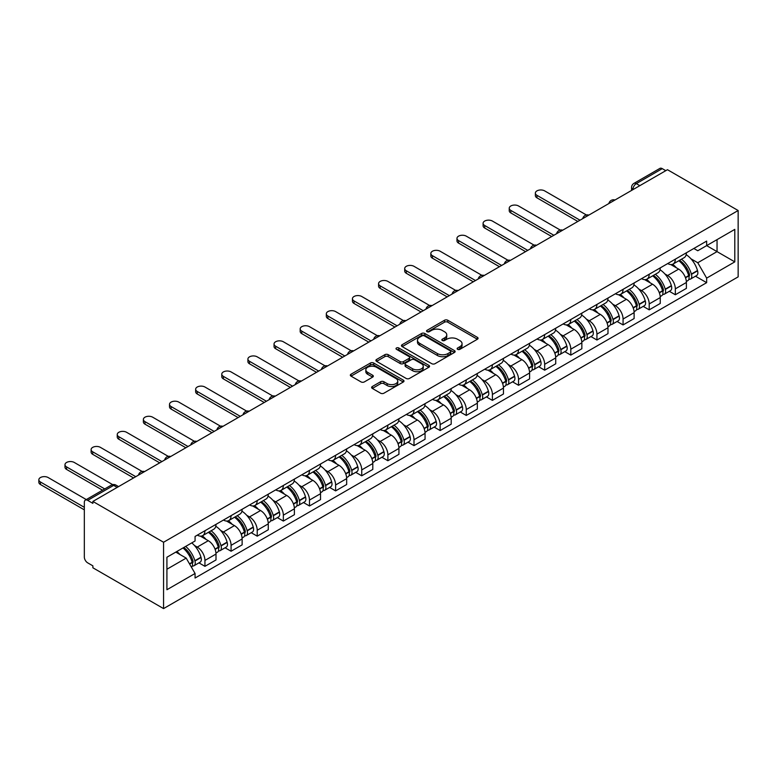 <?xml version="1.0" encoding="UTF-8"?>
<svg xmlns="http://www.w3.org/2000/svg" width="777" height="777" viewBox="0 0 777 777"><rect width="100%" height="100%" fill="white"/><g stroke="black" fill="none" stroke-linecap="round" stroke-linejoin="round"><path stroke-width="1.17" d="M457.604 349.329A1.632 0.942 0 0 0 459.906 349.329L477.379 339.248A2.321 1.34 0 0 0 478.059 338.296A2.321 1.34 0 0 0 477.379 337.344L447.785 320.26A2.321 1.34 0 0 0 444.493 320.26L427.02 330.342A1.632 0.942 0 0 0 426.544 331.012A1.632 0.942 0 0 0 427.02 331.672A1.632 0.942 0 0 0 429.322 331.672L431.585 330.371A7.44 4.293 0 0 1 442.113 330.371L444.58 331.789A7.44 4.293 0 0 1 446.756 334.829A7.44 4.293 0 0 1 444.58 337.869L442.317 339.17A1.632 0.942 0 0 0 441.841 339.84A1.632 0.942 0 0 0 442.317 340.501A1.632 0.942 0 0 0 444.619 340.501L446.882 339.199A7.44 4.293 0 0 1 457.4 339.199L459.867 340.617A7.44 4.293 0 0 1 462.053 343.657A7.44 4.293 0 0 1 459.867 346.697L457.604 347.999A1.632 0.942 0 0 0 457.129 348.669A1.632 0.942 0 0 0 457.604 349.329L457.604 347.999M372.309 386.519A2.321 1.34 0 0 0 371.629 387.47A2.321 1.34 0 0 0 372.309 388.422L380.613 393.211A2.321 1.34 0 0 0 383.906 393.211L403.302 382.012A2.321 1.34 0 0 0 403.982 381.06A2.321 1.34 0 0 0 403.302 380.108L373.708 363.024A2.321 1.34 0 0 0 370.415 363.024L351.019 374.223A2.321 1.34 0 0 0 350.34 375.174A2.321 1.34 0 0 0 351.019 376.126L361.043 381.915A2.321 1.34 0 0 0 364.335 381.915L372.639 377.117A2.321 1.34 0 0 0 373.319 376.175A2.321 1.34 0 0 0 372.639 375.223L367.667 372.348A6.216 3.594 0 0 1 365.841 369.813A6.216 3.594 0 0 1 369.687 366.491A6.216 3.594 0 0 1 376.466 367.268L395.949 378.525A6.216 3.594 0 0 1 397.766 381.06A6.216 3.594 0 0 1 393.929 384.382A6.216 3.594 0 0 1 387.15 383.605L383.906 381.73A2.321 1.34 0 0 0 380.613 381.73L372.309 386.519L372.309 388.422M163.568 542.249L92.881 501.437L667.462 169.707L738.15 210.518L163.568 542.249L163.568 608.595L738.15 276.865L738.15 210.518M431.75 363.685A2.321 1.34 0 0 0 435.042 363.685L454.438 352.486A2.321 1.34 0 0 0 455.128 351.534A2.321 1.34 0 0 0 454.438 350.592L424.844 333.498A2.321 1.34 0 0 0 421.561 333.498L402.156 344.706A2.321 1.34 0 0 0 401.476 345.648A2.321 1.34 0 0 0 402.156 346.6L431.75 363.685M397.134 349.679A1.632 0.942 0 0 1 398.786 349.912L398.786 347.979L428.875 365.345A2.321 1.34 0 0 1 429.555 366.297A2.321 1.34 0 0 1 428.875 367.249L409.469 378.448A2.321 1.34 0 0 1 406.186 378.448L376.583 361.363L376.583 359.46A2.321 1.34 0 0 0 375.903 360.411A2.321 1.34 0 0 0 376.583 361.363M376.583 359.46L384.887 354.671A2.321 1.34 0 0 1 388.179 354.671L400.184 361.596A2.321 1.34 0 0 0 403.467 361.596L408.974 358.42A2.321 1.34 0 0 0 409.664 357.469A2.321 1.34 0 0 0 408.974 356.517L396.484 349.31A1.632 0.942 0 0 1 396.008 348.64A1.632 0.942 0 0 1 397.008 347.775A1.632 0.942 0 0 1 398.786 347.979M92.881 501.437L92.881 503.37L87.684 500.369A4.74 2.739 -120 0 0 85.315 500.135A4.74 2.739 -120 0 0 84.334 502.301L84.334 557.051A4.74 2.739 -120 0 0 87.684 562.849L92.881 565.85L92.881 567.783L163.568 608.595M639.821 185.664L636.305 183.634A4.74 2.739 60 0 0 633.935 183.391L659.896 168.405A4.74 2.739 60 0 1 662.266 168.638L636.305 183.634A4.74 2.739 120 0 0 632.954 189.433L632.954 189.627M665.782 170.668L662.266 168.638M675.33 259.168A10.897 6.294 60 0 1 673.076 264.054L684.129 257.673A10.897 6.294 -120 0 0 686.382 252.778M664.84 273.902L667.628 275.514A10.897 6.294 60 0 1 675.33 288.859L686.392 282.469A10.897 6.294 -120 0 0 678.68 269.124L670.765 264.559M686.392 282.469L686.392 288.374L675.33 294.755L669.337 291.297M673.076 264.054A10.897 6.294 60 0 1 667.705 263.568M675.33 288.859L675.33 294.755M649.203 274.252A10.897 6.294 60 0 1 646.94 279.147L658.002 272.766A10.897 6.294 -120 0 0 660.256 267.871M643.201 306.381L649.203 309.848L660.256 303.457L660.256 297.562A10.897 6.294 -120 0 0 652.554 284.217L644.638 279.642M646.94 279.147A10.897 6.294 60 0 1 641.579 278.652M638.704 288.986L641.491 290.598A10.897 6.294 60 0 1 649.203 303.943L649.203 309.848M623.067 289.335A10.897 6.294 60 0 1 620.813 294.23L631.866 287.849A10.897 6.294 -120 0 0 634.119 282.954M617.074 321.474L623.067 324.932L634.119 318.551L634.119 312.645A10.897 6.294 -120 0 0 626.417 299.3L618.502 294.736M620.813 294.23A10.897 6.294 60 0 1 615.442 293.735M612.577 304.079L615.365 305.682A10.897 6.294 60 0 1 623.067 319.036L623.067 324.932M596.93 304.429A10.897 6.294 60 0 1 594.677 309.324L605.73 302.933A10.897 6.294 -120 0 0 607.993 298.047M590.938 336.558L596.93 340.015L607.993 333.634L607.993 327.739A10.897 6.294 -120 0 0 600.281 314.394L592.375 309.819M594.677 309.324A10.897 6.294 60 0 1 589.316 308.828M586.441 319.162L589.228 320.775A10.897 6.294 60 0 1 596.93 334.12L596.93 340.015M570.804 319.512A10.897 6.294 60 0 1 568.541 324.407L579.603 318.026A10.897 6.294 -120 0 0 581.856 313.131M564.801 351.641L570.804 355.108L581.856 348.727L581.856 342.822A10.897 6.294 -120 0 0 574.154 329.477L566.239 324.912M568.541 324.407A10.897 6.294 60 0 1 563.179 323.912M560.304 334.246L563.092 335.858A10.897 6.294 60 0 1 570.804 349.203L570.804 355.108M544.667 334.605A10.897 6.294 60 0 1 542.414 339.491L553.467 333.11A10.897 6.294 -120 0 0 555.72 328.215M538.675 366.734L544.667 370.192L555.73 363.811L555.73 357.915A10.897 6.294 -120 0 0 548.018 344.561L540.102 339.996M542.414 339.491A10.897 6.294 60 0 1 537.043 339.005M534.178 349.339L536.965 350.951A10.897 6.294 60 0 1 544.667 364.296L544.667 370.192M518.541 349.689A10.897 6.294 60 0 1 516.278 354.584L527.34 348.203A10.897 6.294 -120 0 0 529.593 343.308M512.538 381.818L518.541 385.285L529.593 378.894L529.593 372.999A10.897 6.294 -120 0 0 521.891 359.654L513.976 355.079M516.278 354.584A10.897 6.294 60 0 1 510.916 354.089M508.041 364.423L510.829 366.035A10.897 6.294 60 0 1 518.541 379.38L518.541 385.285M492.404 364.772A10.897 6.294 60 0 1 490.151 369.667L501.204 363.286A10.897 6.294 -120 0 0 503.457 358.391M486.412 396.911L492.404 400.369L503.457 393.988L503.457 388.082A10.897 6.294 -120 0 0 495.755 374.737L487.839 370.173M490.151 369.667A10.897 6.294 60 0 1 484.78 369.182M481.915 379.516L484.702 381.118A10.897 6.294 60 0 1 492.404 394.473L492.404 400.369M466.268 379.866A10.897 6.294 60 0 1 464.015 384.761L475.068 378.37A10.897 6.294 -120 0 0 477.331 373.484M460.275 411.995L466.268 415.452L477.331 409.071L477.331 403.176A10.897 6.294 -120 0 0 469.619 389.831L461.713 385.256M464.015 384.761A10.897 6.294 60 0 1 458.653 384.265M455.778 394.599L458.566 396.212A10.897 6.294 60 0 1 466.268 409.557L466.268 415.452M440.141 394.949A10.897 6.294 60 0 1 437.878 399.844L448.941 393.463A10.897 6.294 -120 0 0 451.194 388.568M434.139 427.078L440.141 430.545L451.194 424.164L451.194 418.259A10.897 6.294 -120 0 0 443.492 404.914L435.576 400.349M437.878 399.844A10.897 6.294 60 0 1 432.517 399.349M429.642 409.683L432.43 411.295A10.897 6.294 60 0 1 440.141 424.64L440.141 430.545M414.005 410.042A10.897 6.294 60 0 1 411.752 414.928L422.805 408.547A10.897 6.294 -120 0 0 425.058 403.661M408.012 442.171L414.005 445.629L425.058 439.248L425.058 433.352A10.897 6.294 -120 0 0 417.356 419.998L409.44 415.433M411.752 414.928A10.897 6.294 60 0 1 406.381 414.442M403.516 424.776L406.303 426.388A10.897 6.294 60 0 1 414.005 439.733L414.005 445.629M387.878 425.126A10.897 6.294 60 0 1 385.615 430.021L396.678 423.64A10.897 6.294 -120 0 0 398.931 418.745M381.876 457.255L387.878 460.722L398.931 454.331L398.931 448.436A10.897 6.294 -120 0 0 391.229 435.091L383.314 430.516M385.615 430.021A10.897 6.294 60 0 1 380.254 429.526M377.379 439.86L380.167 441.472A10.897 6.294 60 0 1 387.878 454.817L387.878 460.722M361.742 440.219A10.897 6.294 60 0 1 359.489 445.104L370.542 438.723A10.897 6.294 -120 0 0 372.795 433.828M355.749 472.348L361.742 475.806L372.795 469.425L372.795 463.519A10.897 6.294 -120 0 0 365.093 450.174L357.177 445.609M359.489 445.104A10.897 6.294 60 0 1 354.118 444.619M351.253 454.953L354.04 456.555A10.897 6.294 60 0 1 361.742 469.91L361.742 475.806M335.606 455.303A10.897 6.294 60 0 1 333.352 460.198L344.405 453.807A10.897 6.294 -120 0 0 346.668 448.921M329.613 487.432L335.606 490.889L346.668 484.508L346.668 478.613A10.897 6.294 -120 0 0 338.957 465.268L331.051 460.693M333.352 460.198A10.897 6.294 60 0 1 327.991 459.702M325.116 470.036L327.904 471.649A10.897 6.294 60 0 1 335.606 484.994L335.606 490.889M309.479 470.386A10.897 6.294 60 0 1 307.216 475.281L318.279 468.9A10.897 6.294 -120 0 0 320.532 464.005M303.477 502.515L309.479 505.982L320.532 499.601L320.532 493.696A10.897 6.294 -120 0 0 312.83 480.351L304.914 475.786M307.216 475.281A10.897 6.294 60 0 1 301.855 474.786M298.98 485.13L301.767 486.732A10.897 6.294 60 0 1 309.479 500.077L309.479 505.982M283.343 485.479A10.897 6.294 60 0 1 281.089 490.365L292.142 483.984A10.897 6.294 -120 0 0 294.396 479.098M277.35 517.608L283.343 521.066L294.396 514.685L294.396 508.789A10.897 6.294 -120 0 0 286.694 495.435L278.778 490.87M281.089 490.365A10.897 6.294 60 0 1 275.718 489.879M272.853 500.213L275.641 501.825A10.897 6.294 60 0 1 283.343 515.17L283.343 521.066M257.206 500.563A10.897 6.294 60 0 1 254.953 505.458L266.006 499.077A10.897 6.294 -120 0 0 268.269 494.182M251.214 532.692L257.216 536.159L268.269 529.768L268.269 523.873A10.897 6.294 -120 0 0 260.557 510.528L252.651 505.953M254.953 505.458A10.897 6.294 60 0 1 249.592 504.963M246.717 515.297L249.504 516.909A10.897 6.294 60 0 1 257.216 530.254L257.216 536.159M231.08 515.656A10.897 6.294 60 0 1 228.826 520.541L239.879 514.16A10.897 6.294 -120 0 0 242.133 509.265M225.087 547.785L231.08 551.243L242.133 544.862L242.133 538.956A10.897 6.294 -120 0 0 234.431 525.611L226.515 521.046M228.826 520.541A10.897 6.294 60 0 1 223.455 520.056M220.59 530.39L223.378 531.992A10.897 6.294 60 0 1 231.08 545.347L231.08 551.243M204.943 530.74A10.897 6.294 60 0 1 202.69 535.635L213.743 529.244A10.897 6.294 -120 0 0 216.006 524.358M198.951 562.869L204.943 566.326L216.006 559.945L216.006 554.05A10.897 6.294 -120 0 0 208.294 540.705L200.379 536.13M202.69 535.635A10.897 6.294 60 0 1 197.329 535.139M194.454 545.473L197.241 547.086A10.897 6.294 60 0 1 204.943 560.431L204.943 566.326M693.842 248.475L697.775 250.748L734.799 229.38L717.045 239.627L717.045 251.622L697.775 262.743L690.967 258.809M166.919 569.23L186.189 558.109L195.066 573.484L166.919 589.733L166.919 557.235L195.066 540.986L195.066 536.441L706.652 241.084L706.652 245.629L734.799 261.868L706.652 278.117L697.775 262.743M734.799 229.38L734.799 261.868M195.066 573.484L195.066 578.03L706.652 282.663L706.652 278.117M186.189 558.109L175.796 552.117M695.464 276.204L706.652 282.663M458.255 349.563L459.867 348.63A7.44 4.293 0 0 0 462.053 345.59L462.053 343.657M446.756 334.829L446.756 336.762A7.44 4.293 0 0 1 444.58 339.802L442.968 340.734M477.379 337.344L477.379 339.248L447.785 322.193A2.321 1.34 0 0 0 444.493 322.193L427.671 331.905M454.409 352.505L424.844 335.431A2.321 1.34 0 0 0 421.561 335.431L402.185 346.62M450.33 352.204A1.632 0.942 0 0 0 450.806 351.534A1.632 0.942 0 0 0 450.33 350.874L424.349 335.878A1.632 0.942 0 0 0 422.047 335.878L419.667 337.247A7.44 4.293 0 0 0 417.482 340.287A7.44 4.293 0 0 0 419.667 343.327L437.422 353.574A7.44 4.293 0 0 0 447.95 353.574L450.33 352.204L450.33 354.137A1.632 0.942 0 0 0 450.806 353.477L450.806 351.534M417.482 340.287L417.482 342.22A7.44 4.293 0 0 0 419.667 345.26L419.667 343.327M450.33 354.137L447.95 355.516A7.44 4.293 0 0 1 437.422 355.516L419.667 345.26M376.612 361.383L384.887 356.604L384.887 354.671M409.664 357.469L409.664 359.401A2.321 1.34 0 0 1 408.974 360.353L403.467 363.539A2.321 1.34 0 0 1 400.184 363.539L388.179 356.604A2.321 1.34 0 0 0 384.887 356.604M398.786 349.912L428.846 367.268M412.636 368.793A6.216 3.594 0 0 0 419.415 369.57A6.216 3.594 0 0 0 423.251 366.249A6.216 3.594 0 0 0 421.435 363.714L414.568 359.751A2.321 1.34 0 0 0 411.276 359.751L405.769 362.927A2.321 1.34 0 0 0 405.089 363.879A2.321 1.34 0 0 0 405.769 364.831L412.636 368.793L412.636 370.726A6.216 3.594 0 0 0 419.415 371.503A6.216 3.594 0 0 0 423.251 368.191L423.251 366.249M405.089 363.879L405.089 365.812A2.321 1.34 0 0 0 405.769 366.763L405.769 364.831M412.636 370.726L405.769 366.763M397.766 381.06L397.766 382.993A6.216 3.594 0 0 1 393.929 386.315A6.216 3.594 0 0 1 387.15 385.538L383.906 383.663A2.321 1.34 0 0 0 380.613 383.663L372.338 388.432M365.841 369.813L365.841 371.746A6.216 3.594 0 0 0 367.667 374.281L367.667 372.348M372.639 375.223L372.639 377.117L367.667 374.281M403.273 382.031L373.708 364.957A2.321 1.34 0 0 0 370.415 364.957L351.049 376.146M679.448 260.382A14.928 8.615 60 0 1 679.516 260.421A14.928 8.615 60 0 1 689.335 273.815L689.432 274.126A2.904 1.68 60 0 1 688.966 276.408A2.904 1.68 60 0 1 688.908 276.437M586.392 214.976L544.667 190.889A5.449 3.147 0 0 0 538.733 190.2A5.449 3.147 0 0 0 535.363 193.114A5.449 3.147 0 0 0 536.965 195.338L536.965 197.844A5.449 3.147 180 0 1 535.363 195.619L535.363 193.114M678.787 260.751A18.007 10.392 60 0 1 688.684 275.612L688.772 275.922A5.983 3.458 60 0 1 687.83 280.614L686.344 281.478M688.849 279.293A5.983 3.458 -120 0 0 690.51 279.069A5.983 3.458 -120 0 0 691.452 274.378L691.365 274.067A18.007 10.392 -120 0 0 681.468 259.207M686.159 254.691A18.007 10.392 60 0 1 697.484 270.532L697.571 270.843A5.983 3.458 60 0 1 696.619 275.544L690.51 279.069M577.835 221.445L536.965 197.844M672.649 264.267A18.007 10.392 60 0 1 676.408 267.812M580.011 220.192L536.965 195.338M685.168 267.842L687.46 269.163M653.311 275.466A14.928 8.615 60 0 1 653.389 275.514A14.928 8.615 60 0 1 663.208 288.898L663.296 289.209A2.904 1.68 60 0 1 662.839 291.492A2.904 1.68 60 0 1 662.771 291.521M560.266 230.06L518.541 205.973A5.449 3.147 0 0 0 512.597 205.293A5.449 3.147 0 0 0 509.236 208.197A5.449 3.147 0 0 0 510.829 210.421L510.829 212.937A5.449 3.147 180 0 1 509.236 210.713L509.236 208.197M652.661 275.845A18.007 10.392 60 0 1 662.558 290.695L662.645 291.006A5.983 3.458 60 0 1 661.693 295.707L660.207 296.561M662.723 294.386A5.983 3.458 -120 0 0 664.374 294.162A5.983 3.458 -120 0 0 665.326 289.462L665.238 289.151A18.007 10.392 -120 0 0 655.341 274.3M660.032 269.784A18.007 10.392 60 0 1 671.347 285.625L671.435 285.926A5.983 3.458 60 0 1 670.493 290.627L664.374 294.162M551.709 236.538L510.829 212.937M646.522 279.351A18.007 10.392 60 0 1 650.281 282.906M553.884 235.276L510.829 210.421M659.032 282.925L661.324 284.256M627.175 290.549A14.928 8.615 60 0 1 627.253 290.598A14.928 8.615 60 0 1 637.072 303.992L637.159 304.302A2.904 1.68 60 0 1 636.703 306.575A2.904 1.68 60 0 1 636.635 306.614M534.129 245.153L492.404 221.056A5.449 3.147 0 0 0 486.47 220.377A5.449 3.147 0 0 0 483.1 223.281A5.449 3.147 0 0 0 484.702 225.505L484.702 228.02A5.449 3.147 180 0 1 483.1 225.796L483.1 223.281M626.524 290.928A18.007 10.392 60 0 1 636.421 305.788L636.509 306.099A5.983 3.458 60 0 1 635.567 310.79L634.081 311.655M636.586 309.469A5.983 3.458 -120 0 0 638.247 309.246A5.983 3.458 -120 0 0 639.189 304.545L639.102 304.234A18.007 10.392 -120 0 0 629.205 289.384M633.896 284.868A18.007 10.392 60 0 1 645.211 300.709L645.308 301.02A5.983 3.458 60 0 1 644.356 305.711L638.247 309.246M525.573 251.622L484.702 228.02M620.386 294.444A18.007 10.392 60 0 1 624.145 297.989M527.748 250.359L484.702 225.505M632.896 298.018L635.197 299.339M601.048 305.643A14.928 8.615 60 0 1 601.126 305.682A14.928 8.615 60 0 1 610.945 319.075L611.033 319.386A2.904 1.68 60 0 1 610.576 321.668A2.904 1.68 60 0 1 610.508 321.697M507.993 260.237L466.268 236.15A5.449 3.147 0 0 0 460.334 235.47A5.449 3.147 0 0 0 456.973 238.374A5.449 3.147 0 0 0 458.566 240.598L458.566 243.114A5.449 3.147 180 0 1 456.973 240.889L456.973 238.374M600.398 306.021A18.007 10.392 60 0 1 610.285 320.872L610.372 321.183A5.983 3.458 60 0 1 609.43 325.884L607.944 326.738M610.45 324.553A5.983 3.458 -120 0 0 612.111 324.33A5.983 3.458 -120 0 0 613.053 319.638L612.966 319.328A18.007 10.392 -120 0 0 603.078 304.467M607.76 299.961A18.007 10.392 60 0 1 619.084 315.792L619.172 316.103A5.983 3.458 60 0 1 618.23 320.804L612.111 324.33M499.436 266.705L458.566 243.114M594.25 309.528A18.007 10.392 60 0 1 598.008 313.082M501.621 265.452L458.566 240.598M606.769 313.102L609.061 314.432M574.912 320.726A14.928 8.615 60 0 1 574.99 320.775A14.928 8.615 60 0 1 584.809 334.168L584.896 334.479A2.904 1.68 60 0 1 584.44 336.752A2.904 1.68 60 0 1 584.372 336.791M481.866 275.32L440.141 251.233A5.449 3.147 0 0 0 434.197 250.553A5.449 3.147 0 0 0 430.837 253.457A5.449 3.147 0 0 0 432.43 255.682L432.43 258.197A5.449 3.147 180 0 1 430.837 255.973L430.837 253.457M574.261 321.105A18.007 10.392 60 0 1 584.158 335.965L584.246 336.266A5.983 3.458 60 0 1 583.304 340.967L581.808 341.822M584.323 339.646A5.983 3.458 -120 0 0 585.975 339.423A5.983 3.458 -120 0 0 586.926 334.722L586.839 334.411A18.007 10.392 -120 0 0 576.942 319.561M581.633 315.044A18.007 10.392 60 0 1 592.948 330.885L593.036 331.196A5.983 3.458 60 0 1 592.093 335.887L585.975 339.423M473.31 281.798L432.43 258.197M568.123 324.611A18.007 10.392 60 0 1 571.882 328.166M475.485 280.536L432.43 255.682M580.633 328.185L582.935 329.516M548.785 335.819A14.928 8.615 60 0 1 548.853 335.858A14.928 8.615 60 0 1 558.673 349.252L558.77 349.563A2.904 1.68 60 0 1 558.304 351.845A2.904 1.68 60 0 1 558.245 351.874M455.73 290.413L414.005 266.326A5.449 3.147 0 0 0 408.071 265.637A5.449 3.147 0 0 0 404.7 268.551A5.449 3.147 0 0 0 406.303 270.775L406.303 273.29A5.449 3.147 180 0 1 404.7 271.056L404.7 268.551M548.125 336.198A18.007 10.392 60 0 1 558.022 351.049L558.109 351.359A5.983 3.458 60 0 1 557.167 356.051L555.681 356.915M558.187 354.73A5.983 3.458 -120 0 0 559.848 354.506A5.983 3.458 -120 0 0 560.79 349.815L560.703 349.504A18.007 10.392 -120 0 0 550.806 334.644M555.497 330.128A18.007 10.392 60 0 1 566.822 345.969L566.909 346.28A5.983 3.458 60 0 1 565.957 350.981L559.848 354.506M447.173 296.882L406.303 273.29M541.987 339.704A18.007 10.392 60 0 1 545.745 343.249M449.349 295.629L406.303 270.775M554.506 343.279L556.798 344.599M522.649 350.903A14.928 8.615 60 0 1 522.727 350.951A14.928 8.615 60 0 1 532.546 364.335L532.633 364.646A2.904 1.68 60 0 1 532.177 366.929A2.904 1.68 60 0 1 532.109 366.967M429.603 305.497L387.878 281.41A5.449 3.147 0 0 0 381.934 280.73A5.449 3.147 0 0 0 378.574 283.634A5.449 3.147 0 0 0 380.167 285.858L380.167 288.374A5.449 3.147 180 0 1 378.574 286.15L378.574 283.634M521.998 351.282A18.007 10.392 60 0 1 531.895 366.132L531.983 366.443A5.983 3.458 60 0 1 531.031 371.144L529.545 371.998M532.06 369.823A5.983 3.458 -120 0 0 533.712 369.599A5.983 3.458 -120 0 0 534.663 364.899L534.566 364.588A18.007 10.392 -120 0 0 524.679 349.737M529.37 345.221A18.007 10.392 60 0 1 540.685 361.062L540.773 361.373A5.983 3.458 60 0 1 539.83 366.064L533.712 369.599M421.037 311.975L380.167 288.374M515.86 354.788A18.007 10.392 60 0 1 519.619 358.343M423.222 310.713L380.167 285.858M528.37 358.362L530.662 359.693M496.513 365.996A14.928 8.615 60 0 1 496.59 366.035A14.928 8.615 60 0 1 506.41 379.429L506.497 379.739A2.904 1.68 60 0 1 506.041 382.012A2.904 1.68 60 0 1 505.973 382.051M403.467 320.59L361.742 296.493A5.449 3.147 0 0 0 355.808 295.814A5.449 3.147 0 0 0 352.437 298.718A5.449 3.147 0 0 0 354.04 300.942L354.04 303.457A5.449 3.147 180 0 1 352.437 301.233L352.437 298.718M495.862 366.365A18.007 10.392 60 0 1 505.759 381.225L505.846 381.536A5.983 3.458 60 0 1 504.904 386.227L503.418 387.092M505.924 384.906A5.983 3.458 -120 0 0 507.585 384.683A5.983 3.458 -120 0 0 508.527 379.982L508.44 379.681A18.007 10.392 -120 0 0 498.543 364.821M503.234 360.305A18.007 10.392 60 0 1 514.549 376.146L514.636 376.457A5.983 3.458 60 0 1 513.694 381.157L507.585 384.683M394.91 327.059L354.04 303.457M489.724 369.881A18.007 10.392 60 0 1 493.482 373.426M397.086 325.806L354.04 300.942M502.233 373.455L504.535 374.776M470.386 381.08A14.928 8.615 60 0 1 470.464 381.118A14.928 8.615 60 0 1 480.283 394.512L480.371 394.823A2.904 1.68 60 0 1 479.914 397.105A2.904 1.68 60 0 1 479.846 397.134M377.331 335.674L335.606 311.587A5.449 3.147 0 0 0 329.671 310.907A5.449 3.147 0 0 0 326.311 313.811A5.449 3.147 0 0 0 327.904 316.035L327.904 318.551A5.449 3.147 180 0 1 326.311 316.326L326.311 313.811M469.735 381.458A18.007 10.392 60 0 1 479.623 396.309L479.71 396.62A5.983 3.458 60 0 1 478.768 401.32L477.282 402.175M479.788 399.99A5.983 3.458 -120 0 0 481.449 399.767A5.983 3.458 -120 0 0 482.391 395.075L482.303 394.765A18.007 10.392 -120 0 0 472.416 379.904M477.097 375.398A18.007 10.392 60 0 1 488.422 391.229L488.51 391.54A5.983 3.458 60 0 1 487.567 396.241L481.449 399.767M368.774 342.142L327.904 318.551M463.587 384.965A18.007 10.392 60 0 1 467.346 388.519M370.95 340.889L327.904 316.035M476.107 388.539L478.399 389.869M444.25 396.163A14.928 8.615 60 0 1 444.327 396.212A14.928 8.615 60 0 1 454.147 409.605L454.234 409.916A2.904 1.68 60 0 1 453.778 412.189A2.904 1.68 60 0 1 453.71 412.228M351.204 350.767L309.479 326.67A5.449 3.147 0 0 0 303.535 325.99A5.449 3.147 0 0 0 300.175 328.894A5.449 3.147 0 0 0 301.767 331.119L301.767 333.634A5.449 3.147 180 0 1 300.175 331.41L300.175 328.894M443.599 396.542A18.007 10.392 60 0 1 453.496 411.402L453.583 411.713A5.983 3.458 60 0 1 452.632 416.404L451.146 417.268M453.661 415.083A5.983 3.458 -120 0 0 455.312 414.86A5.983 3.458 -120 0 0 456.264 410.159L456.177 409.848A18.007 10.392 -120 0 0 446.28 394.998M450.971 390.481A18.007 10.392 60 0 1 462.286 406.322L462.373 406.633A5.983 3.458 60 0 1 461.431 411.324L455.312 414.86M342.647 357.235L301.767 333.634M437.461 400.058A18.007 10.392 60 0 1 441.219 403.603M344.823 355.973L301.767 331.119M449.97 403.632L452.263 404.953M418.123 411.256A14.928 8.615 60 0 1 418.191 411.295A14.928 8.615 60 0 1 428.01 424.689L428.108 425A2.904 1.68 60 0 1 427.641 427.282A2.904 1.68 60 0 1 427.583 427.311M325.068 365.85L283.343 341.763A5.449 3.147 0 0 0 277.408 341.074A5.449 3.147 0 0 0 274.038 343.988A5.449 3.147 0 0 0 275.641 346.212L275.641 348.727A5.449 3.147 180 0 1 274.038 346.503L274.038 343.988M417.463 411.635A18.007 10.392 60 0 1 427.36 426.486L427.447 426.796A5.983 3.458 60 0 1 426.505 431.497L425.019 432.352M427.525 430.167A5.983 3.458 -120 0 0 429.186 429.943A5.983 3.458 -120 0 0 430.128 425.252L430.04 424.941A18.007 10.392 -120 0 0 420.143 410.081M424.834 405.565A18.007 10.392 60 0 1 436.159 421.406L436.247 421.717A5.983 3.458 60 0 1 435.295 426.418L429.186 429.943M316.511 372.319L275.641 348.727M411.324 415.141A18.007 10.392 60 0 1 415.083 418.686M318.687 371.066L275.641 346.212M423.844 418.716L426.136 420.036M391.987 426.34A14.928 8.615 60 0 1 392.064 426.388A14.928 8.615 60 0 1 401.884 439.782L401.971 440.083A2.904 1.68 60 0 1 401.515 442.366A2.904 1.68 60 0 1 401.447 442.404M298.941 380.934L257.216 356.847A5.449 3.147 0 0 0 251.272 356.167A5.449 3.147 0 0 0 247.912 359.071A5.449 3.147 0 0 0 249.504 361.295L249.504 363.811A5.449 3.147 180 0 1 247.912 361.587L247.912 359.071M391.336 426.719A18.007 10.392 60 0 1 401.233 441.569L401.32 441.88A5.983 3.458 60 0 1 400.369 446.581L398.883 447.435M401.398 445.26A5.983 3.458 -120 0 0 403.049 445.036A5.983 3.458 -120 0 0 404.001 440.336L403.904 440.025A18.007 10.392 -120 0 0 394.017 425.174M398.708 420.658A18.007 10.392 60 0 1 410.023 436.499L410.11 436.81A5.983 3.458 60 0 1 409.168 441.501L403.049 445.036M290.375 387.412L249.504 363.811M385.198 430.225A18.007 10.392 60 0 1 388.956 433.78M292.56 386.15L249.504 361.295M397.707 433.799L400 435.13M365.85 441.433A14.928 8.615 60 0 1 365.928 441.472A14.928 8.615 60 0 1 375.747 454.866L375.835 455.176A2.904 1.68 60 0 1 375.378 457.449A2.904 1.68 60 0 1 375.31 457.488M272.805 396.027L231.08 371.93A5.449 3.147 0 0 0 225.145 371.251A5.449 3.147 0 0 0 221.775 374.155A5.449 3.147 0 0 0 223.378 376.379L223.378 378.894A5.449 3.147 180 0 1 221.775 376.67L221.775 374.155M365.2 441.802A18.007 10.392 60 0 1 375.097 456.662L375.184 456.973A5.983 3.458 60 0 1 374.242 461.664L372.756 462.529M375.262 460.343A5.983 3.458 -120 0 0 376.923 460.12A5.983 3.458 -120 0 0 377.865 455.419L377.777 455.118A18.007 10.392 -120 0 0 367.88 440.258M372.572 435.742A18.007 10.392 60 0 1 383.887 451.583L383.974 451.893A5.983 3.458 60 0 1 383.032 456.594L376.923 460.12M264.248 402.496L223.378 378.894M359.061 445.318A18.007 10.392 60 0 1 362.82 448.863M266.424 401.243L223.378 376.379M371.571 448.892L373.873 450.213M339.724 456.517A14.928 8.615 60 0 1 339.802 456.555A14.928 8.615 60 0 1 349.621 469.949L349.708 470.26A2.904 1.68 60 0 1 349.242 472.542A2.904 1.68 60 0 1 349.184 472.571M246.668 411.111L204.943 387.024A5.449 3.147 0 0 0 199.009 386.344A5.449 3.147 0 0 0 195.649 389.248A5.449 3.147 0 0 0 197.241 391.472L197.241 393.988A5.449 3.147 180 0 1 195.649 391.763L195.649 389.248M339.073 456.895A18.007 10.392 60 0 1 348.96 471.746L349.048 472.057A5.983 3.458 60 0 1 348.106 476.757L346.62 477.612M349.126 475.437A5.983 3.458 -120 0 0 350.786 475.203A5.983 3.458 -120 0 0 351.728 470.512L351.641 470.202A18.007 10.392 -120 0 0 341.754 455.341M346.435 450.835A18.007 10.392 60 0 1 357.76 466.676L357.847 466.977A5.983 3.458 60 0 1 356.905 471.678L350.786 475.203M238.112 417.579L197.241 393.988M332.925 460.402A18.007 10.392 60 0 1 336.684 463.956M240.287 416.326L197.241 391.472M345.444 463.976L347.737 465.306M313.587 471.6A14.928 8.615 60 0 1 313.665 471.649A14.928 8.615 60 0 1 323.485 485.042L323.572 485.353A2.904 1.68 60 0 1 323.115 487.626A2.904 1.68 60 0 1 323.047 487.665M220.542 426.204L178.817 402.107A5.449 3.147 0 0 0 172.873 401.427A5.449 3.147 0 0 0 169.512 404.331A5.449 3.147 0 0 0 171.105 406.556L171.105 409.071A5.449 3.147 180 0 1 169.512 406.847L169.512 404.331M312.937 471.979A18.007 10.392 60 0 1 322.834 486.839L322.921 487.15A5.983 3.458 60 0 1 321.969 491.841L320.483 492.705M322.999 490.52A5.983 3.458 -120 0 0 324.65 490.297A5.983 3.458 -120 0 0 325.602 485.596L325.514 485.285A18.007 10.392 -120 0 0 315.617 470.435M320.309 465.918A18.007 10.392 60 0 1 331.624 481.759L331.711 482.07A5.983 3.458 60 0 1 330.769 486.761L324.65 490.297M211.985 432.672L171.105 409.071M306.798 475.495A18.007 10.392 60 0 1 310.557 479.04M214.161 431.41L171.105 406.556M319.308 479.069L321.6 480.39M287.461 486.693A14.928 8.615 60 0 1 287.529 486.732A14.928 8.615 60 0 1 297.348 500.126L297.436 500.437A2.904 1.68 60 0 1 296.979 502.719A2.904 1.68 60 0 1 296.921 502.748M194.405 441.287L152.68 417.2A5.449 3.147 0 0 0 146.746 416.511A5.449 3.147 0 0 0 143.376 419.425A5.449 3.147 0 0 0 144.978 421.649L144.978 424.164A5.449 3.147 180 0 1 143.376 421.94L143.376 419.425M286.8 487.072A18.007 10.392 60 0 1 296.697 501.923L296.785 502.233A5.983 3.458 60 0 1 295.843 506.934L294.357 507.789M296.863 505.604A5.983 3.458 -120 0 0 298.523 505.38A5.983 3.458 -120 0 0 299.466 500.689L299.378 500.378A18.007 10.392 -120 0 0 289.481 485.518M294.172 481.012A18.007 10.392 60 0 1 305.497 496.843L305.584 497.154A5.983 3.458 60 0 1 304.633 501.855L298.523 505.38M185.849 447.756L144.978 424.164M280.662 490.578A18.007 10.392 60 0 1 284.421 494.123M188.024 446.503L144.978 421.649M293.182 494.153L295.474 495.473M261.325 501.777A14.928 8.615 60 0 1 261.402 501.825A14.928 8.615 60 0 1 271.222 515.219L271.309 515.52A2.904 1.68 60 0 1 270.852 517.803A2.904 1.68 60 0 1 270.784 517.841M168.279 456.371L126.554 432.284A5.449 3.147 0 0 0 120.61 431.604A5.449 3.147 0 0 0 117.249 434.508A5.449 3.147 0 0 0 118.842 436.732L118.842 439.248A5.449 3.147 180 0 1 117.249 437.024L117.249 434.508M260.674 502.156A18.007 10.392 60 0 1 270.561 517.016L270.658 517.317A5.983 3.458 60 0 1 269.706 522.018L268.22 522.872M270.736 520.697A5.983 3.458 -120 0 0 272.387 520.473A5.983 3.458 -120 0 0 273.339 515.773L273.242 515.462A18.007 10.392 -120 0 0 263.354 500.611M268.046 496.095A18.007 10.392 60 0 1 279.361 511.936L279.448 512.247A5.983 3.458 60 0 1 278.506 516.938L272.387 520.473M159.712 462.849L118.842 439.248M254.526 505.662A18.007 10.392 60 0 1 258.294 509.217M161.898 461.587L118.842 436.732M267.045 509.236L269.337 510.567M235.188 516.87A14.928 8.615 60 0 1 235.266 516.909A14.928 8.615 60 0 1 245.085 530.303L245.173 530.613A2.904 1.68 60 0 1 244.716 532.886A2.904 1.68 60 0 1 244.648 532.925M142.142 471.464L100.418 447.367A5.449 3.147 0 0 0 94.483 446.688A5.449 3.147 0 0 0 91.113 449.592A5.449 3.147 0 0 0 92.716 451.816L92.716 454.331A5.449 3.147 180 0 1 91.113 452.107L91.113 449.592M234.537 517.239A18.007 10.392 60 0 1 244.434 532.099L244.522 532.41A5.983 3.458 60 0 1 243.58 537.101L242.094 537.966M244.6 535.78A5.983 3.458 -120 0 0 246.26 535.557A5.983 3.458 -120 0 0 247.203 530.856L247.115 530.555A18.007 10.392 -120 0 0 237.218 515.695M241.909 511.179A18.007 10.392 60 0 1 253.224 527.02L253.312 527.33A5.983 3.458 60 0 1 252.37 532.031L246.26 535.557M133.586 477.933L92.716 454.331M228.399 520.755A18.007 10.392 60 0 1 232.158 524.3M135.761 476.68L92.716 451.816M240.909 524.329L243.211 525.65M209.062 531.954A14.928 8.615 60 0 1 209.139 531.992A14.928 8.615 60 0 1 218.959 545.386L219.046 545.697A2.904 1.68 60 0 1 218.58 547.979A2.904 1.68 60 0 1 218.522 548.008M112.655 484.615L74.281 462.461A5.449 3.147 0 0 0 68.347 461.781A5.449 3.147 0 0 0 64.986 464.685A5.449 3.147 0 0 0 66.579 466.909L66.579 469.425A5.449 3.147 180 0 1 64.986 467.2L64.986 464.685M208.411 532.332A18.007 10.392 60 0 1 218.298 547.183L218.386 547.494A5.983 3.458 60 0 1 217.443 552.194L215.957 553.049M218.463 550.874A5.983 3.458 -120 0 0 220.124 550.64A5.983 3.458 -120 0 0 221.066 545.949L220.979 545.639A18.007 10.392 -120 0 0 211.091 530.778M215.773 526.272A18.007 10.392 60 0 1 227.098 542.113L227.185 542.414A5.983 3.458 60 0 1 226.243 547.115L220.124 550.64M102.545 490.19L66.579 469.425M202.263 535.839A18.007 10.392 60 0 1 206.022 539.393M104.72 488.927L66.579 466.909M214.782 539.413L217.074 540.743M183.731 547.532A14.928 8.615 60 0 1 192.822 560.479L192.91 560.79A2.904 1.68 60 0 1 192.453 563.063A2.904 1.68 60 0 1 192.385 563.102M86.296 499.572L48.155 477.544A5.449 3.147 0 0 0 42.211 476.864A5.449 3.147 0 0 0 38.85 479.768A5.449 3.147 0 0 0 40.443 481.993L40.443 484.508A5.449 3.147 180 0 1 38.85 482.284L38.85 479.768M182.974 547.97A18.007 10.392 60 0 1 192.172 562.276L192.259 562.587A5.983 3.458 60 0 1 191.433 567.2M192.337 565.957A5.983 3.458 -120 0 0 193.988 565.734A5.983 3.458 -120 0 0 194.94 561.033L194.852 560.722A18.007 10.392 -120 0 0 185.654 546.425M191.764 542.89A18.007 10.392 60 0 1 200.961 557.196L201.049 557.507A5.983 3.458 60 0 1 200.107 562.198L193.988 565.734M84.334 509.848L40.443 484.508M176.855 551.505A18.007 10.392 60 0 1 179.895 554.477M84.334 507.332L40.443 481.993M188.646 554.506L190.938 555.827M633.119 189.53L632.954 189.433A4.74 2.739 0 0 1 631.565 187.5L631.565 190.423M231.08 545.347L242.133 538.956M257.216 530.254L268.269 523.873M283.343 515.17L294.396 508.789M309.479 500.077L320.532 493.696M335.606 484.994L346.668 478.613M361.742 469.91L372.795 463.519M387.878 454.817L398.931 448.436M414.005 439.733L425.058 433.352M440.141 424.64L451.194 418.259M466.268 409.557L477.331 403.176M492.404 394.473L503.457 388.082M518.541 379.38L529.593 372.999M544.667 364.296L555.73 357.915M570.804 349.203L581.856 342.822M596.93 334.12L607.993 327.739M623.067 319.036L634.119 312.645M649.203 303.943L660.256 297.562M204.943 560.431L216.006 554.05M197.241 547.086L208.294 540.705M223.378 531.992L234.431 525.611M249.504 516.909L260.557 510.528M275.641 501.825L286.694 495.435M301.767 486.732L312.83 480.351M327.904 471.649L338.957 465.268M354.04 456.555L365.093 450.174M380.167 441.472L391.229 435.091M406.303 426.388L417.356 419.998M432.43 411.295L443.492 404.914M458.566 396.212L469.619 389.831M484.702 381.118L495.755 374.737M510.829 366.035L521.891 359.654M536.965 350.951L548.018 344.561M563.092 335.858L574.154 329.477M589.228 320.775L600.281 314.394M615.365 305.682L626.417 299.3M641.491 290.598L652.554 284.217M667.628 275.514L678.68 269.124M614.568 200.243A4.74 2.739 120 0 0 612.47 201.447M588.432 215.326A4.74 2.739 120 0 0 586.344 216.54M562.295 230.419A4.74 2.739 120 0 0 560.207 231.624M536.169 245.503A4.74 2.739 120 0 0 534.071 246.707M510.033 260.596A4.74 2.739 120 0 0 507.944 261.8M483.906 275.68A4.74 2.739 120 0 0 481.808 276.884M457.77 290.763A4.74 2.739 120 0 0 455.681 291.977M431.633 305.856A4.74 2.739 120 0 0 429.545 307.061M405.507 320.94A4.74 2.739 120 0 0 403.409 322.154M379.37 336.033A4.74 2.739 120 0 0 377.282 337.237M353.244 351.117A4.74 2.739 120 0 0 351.146 352.321M327.107 366.2A4.74 2.739 120 0 0 325.019 367.414M300.971 381.293A4.74 2.739 120 0 0 298.883 382.498M274.844 396.377A4.74 2.739 120 0 0 272.746 397.591M248.708 411.47A4.74 2.739 120 0 0 246.62 412.674M222.581 426.554A4.74 2.739 120 0 0 220.483 427.758M196.445 441.637A4.74 2.739 120 0 0 194.357 442.851M170.309 456.73A4.74 2.739 120 0 0 168.22 457.935M144.182 471.814A4.74 2.739 120 0 0 142.084 473.028M117.172 487.412L113.646 485.382L87.684 500.369M118.56 486.606L116.016 485.149A4.74 2.739 120 0 0 113.646 485.382A4.74 2.739 60 0 0 111.286 485.149L85.315 500.135M459.867 348.63L459.867 346.697M442.317 340.501L442.317 339.17M444.58 339.802L444.58 337.869M427.02 331.672L427.02 330.342M444.493 322.193L444.493 320.26M447.785 322.193L447.785 320.26M402.156 346.6L402.156 344.706M421.561 335.431L421.561 333.498M424.844 335.431L424.844 333.498M454.438 352.486L454.438 350.592M437.422 355.516L437.422 353.574M447.95 355.516L447.95 353.574M388.179 356.604L388.179 354.671M400.184 363.539L400.184 361.596M403.467 363.539L403.467 361.596M408.974 360.353L408.974 358.42M428.875 367.249L428.875 365.345M380.613 383.663L380.613 381.73M383.906 383.663L383.906 381.73M387.15 385.538L387.15 383.605M351.019 376.126L351.019 374.223M370.415 364.957L370.415 363.024M373.708 364.957L373.708 363.024M403.302 382.012L403.302 380.108M685.499 277.816L688.772 275.922M691.452 274.378L697.571 270.843M691.365 274.067L697.484 270.532M685.392 277.515L689.568 275.077M659.362 292.9L662.645 291.006M665.326 289.462L671.435 285.926M665.238 289.151L671.347 285.625M659.255 292.599L663.441 290.161M633.236 307.983L636.509 306.099M639.189 304.545L645.308 301.02M639.102 304.234L645.211 300.709M636.412 305.769L637.305 305.254M633.119 307.692L636.421 305.788M607.099 323.077L610.372 321.183M613.053 319.638L619.172 316.103M612.966 319.328L619.084 315.792M606.992 322.776L611.169 320.338M580.973 338.16L584.246 336.266M586.926 334.722L593.036 331.196M586.839 334.411L592.948 330.885M580.856 337.869L585.042 335.421M554.836 353.253L558.109 351.359M560.79 349.815L566.909 346.28M560.703 349.504L566.822 345.969M558.012 351.029L558.906 350.514M554.729 352.952L558.022 351.049M528.7 368.337L531.983 366.443M534.663 364.899L540.773 361.373M534.566 364.588L540.685 361.062M528.593 368.036L532.779 365.598M502.573 383.42L505.846 381.536M508.527 379.982L514.636 376.457M508.44 379.681L514.549 376.146M505.749 381.206L506.643 380.691M502.457 383.129L505.759 381.225M476.437 398.514L479.71 396.62M482.391 395.075L488.51 391.54M482.303 394.765L488.422 391.229M479.623 396.289L480.507 395.775M476.33 398.212L479.623 396.309M450.31 413.597L453.583 411.713M456.264 410.159L462.373 406.633M456.177 409.848L462.286 406.322M453.486 411.373L454.38 410.858M450.194 413.306L453.496 411.402M424.174 428.69L427.447 426.796M430.128 425.252L436.247 421.717M430.04 424.941L436.159 421.406M424.067 428.389L428.244 425.951M398.038 443.774L401.32 441.88M404.001 440.336L410.11 436.81M403.904 440.025L410.023 436.499M401.223 441.55L402.117 441.035M397.931 443.473L401.233 441.569M371.911 458.857L375.184 456.973M377.865 455.419L383.974 451.893M377.777 455.118L383.887 451.583M375.087 456.643L375.981 456.128M371.794 458.566L375.097 456.662M345.775 473.951L349.048 472.057M351.728 470.512L357.847 466.977M351.641 470.202L357.76 466.676M345.668 473.649L349.844 471.212M319.648 489.034L322.921 487.15M325.602 485.596L331.711 482.07M325.514 485.285L331.624 481.759M322.824 486.81L323.718 486.295M319.532 488.743L322.834 486.839M293.512 504.127L296.785 502.233M299.466 500.689L305.584 497.154M299.378 500.378L305.497 496.843M296.688 501.903L297.581 501.388M293.405 503.826L296.697 501.923M267.375 519.211L270.658 517.317M273.339 515.773L279.448 512.247M273.242 515.462L279.361 511.936M267.269 518.919L271.455 516.472M241.249 534.294L244.522 532.41M247.203 530.856L253.312 527.33M247.115 530.555L253.224 527.02M241.132 534.003L245.318 531.565M215.112 549.388L218.386 547.494M221.066 545.949L227.185 542.414M220.979 545.639L227.098 542.113M218.298 547.163L219.182 546.649M215.006 549.086L218.298 547.183M189.637 564.092L192.259 562.587M194.94 561.033L201.049 557.507M194.852 560.722L200.961 557.196M189.481 563.82L193.055 561.732M614.966 200.01A4.74 4.74 0 0 0 608.886 203.516M588.83 215.093A4.74 4.74 0 0 0 582.75 218.609M562.703 230.186A4.74 4.74 0 0 0 556.623 233.692M536.567 245.27A4.74 4.74 0 0 0 530.487 248.786M510.44 260.363A4.74 4.74 0 0 0 504.36 263.869M484.304 275.447A4.74 4.74 0 0 0 478.224 278.953M458.168 290.53A4.74 4.74 0 0 0 452.088 294.046M432.041 305.623A4.74 4.74 0 0 0 425.961 309.129M405.905 320.707A4.74 4.74 0 0 0 399.825 324.223M379.778 335.8A4.74 4.74 0 0 0 373.698 339.306M353.642 350.883A4.74 4.74 0 0 0 347.562 354.39M327.505 365.967A4.74 4.74 0 0 0 321.425 369.483M301.379 381.06A4.74 4.74 0 0 0 295.299 384.566M275.243 396.144A4.74 4.74 0 0 0 269.163 399.66M249.116 411.237A4.74 4.74 0 0 0 243.036 414.743M222.98 426.32A4.74 4.74 0 0 0 216.9 429.827M196.843 441.414A4.74 4.74 0 0 0 190.763 444.92M170.717 456.497A4.74 4.74 0 0 0 164.637 460.003M144.58 471.581A4.74 4.74 0 0 0 138.5 475.097M116.016 485.149A4.74 4.74 0 0 0 111.286 485.149M633.935 183.391A4.74 4.74 0 0 0 631.565 187.5"/></g></svg>
